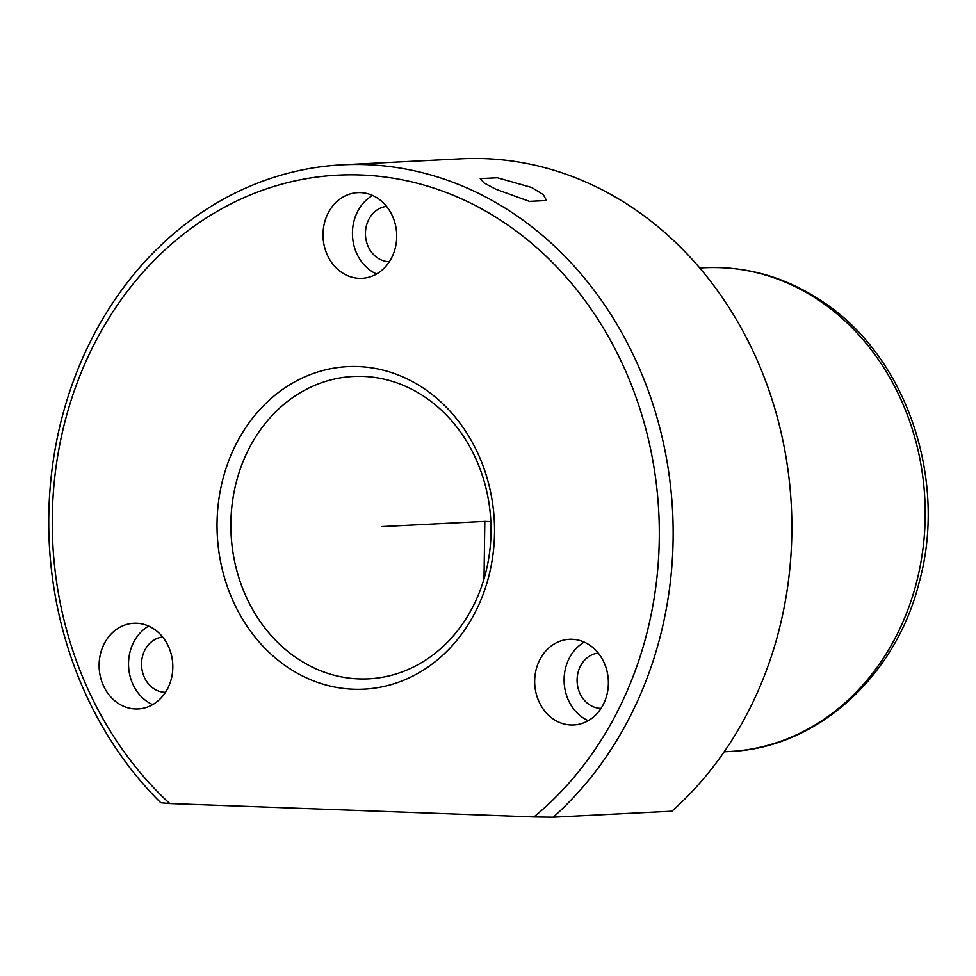 <?xml version="1.0" encoding="UTF-8"?>
<svg xmlns="http://www.w3.org/2000/svg" width="976" height="976" viewBox="0 0 976 976"><rect width="100%" height="100%" fill="white"/><g stroke="black" fill="none" stroke-linecap="round" stroke-linejoin="round"><path stroke-width="1.46" d="M497.345 177.754L531.652 187.477L543.315 194.639L546.511 200.531L529.407 201.373L495.893 189.259L483.962 182.915L480.241 178.608L497.345 177.754M296.741 658.092A151.378 130.028 87.1 0 1 234.252 491.074A151.378 130.028 87.1 0 1 353.3 376.455A151.378 130.028 87.1 0 1 425.158 397.208A151.378 130.028 87.1 0 1 487.646 564.226A151.378 130.028 87.1 0 1 368.599 678.832A151.378 130.028 87.1 0 1 296.741 658.092M461.306 158.795A363.316 312.076 87.1 0 1 633.766 208.571A363.316 312.076 87.1 0 1 671.927 811.202L553.221 817.205A363.316 312.076 87.1 0 0 515.06 214.586A363.316 312.076 87.1 0 0 342.6 164.798L461.306 158.795M342.6 164.798A363.316 312.076 87.1 0 0 64.44 408.602A363.316 312.076 87.1 0 0 160.796 802.772L169.751 803.553A353.227 303.402 87.1 0 1 103.224 327.546A353.227 303.402 87.1 0 1 505.617 223.541A353.227 303.402 87.1 0 1 533.945 816.949L553.221 817.205M169.751 803.553L533.945 816.949M589.724 645.173A42.895 36.844 87.1 0 1 607.426 692.496A42.895 36.844 87.1 0 1 573.693 724.973A42.895 36.844 87.1 0 1 553.331 719.092A42.895 36.844 87.1 0 1 535.629 671.769A42.895 36.844 87.1 0 1 569.362 639.292A42.895 36.844 87.1 0 1 589.724 645.173M424.279 388.765A161.479 138.702 87.1 0 1 476.471 609.732A161.479 138.702 87.1 0 1 287.298 667.047A161.479 138.702 87.1 0 1 235.106 446.081A161.479 138.702 87.1 0 1 424.279 388.765M154.159 629.142A42.895 36.844 87.1 0 1 171.861 676.466A42.895 36.844 87.1 0 1 138.128 708.942A42.895 36.844 87.1 0 1 117.767 703.062A42.895 36.844 87.1 0 1 100.064 655.738A42.895 36.844 87.1 0 1 133.797 623.274A42.895 36.844 87.1 0 1 154.159 629.142M378.066 198.518A42.895 36.844 87.1 0 1 395.768 245.842A42.895 36.844 87.1 0 1 362.035 278.319A42.895 36.844 87.1 0 1 341.673 272.438A42.895 36.844 87.1 0 1 323.971 225.114A42.895 36.844 87.1 0 1 357.704 192.65A42.895 36.844 87.1 0 1 378.066 198.518M588.223 720.654A42.895 36.844 87.1 0 1 582.757 717.604A42.895 36.844 87.1 0 1 564.104 678.991A42.895 36.844 87.1 0 1 584.258 642.123M152.659 704.623A42.895 36.844 87.1 0 1 147.193 701.573A42.895 36.844 87.1 0 1 128.539 662.972A42.895 36.844 87.1 0 1 148.694 626.092M376.565 274A42.895 36.844 87.1 0 1 371.1 270.95A42.895 36.844 87.1 0 1 352.446 232.349A42.895 36.844 87.1 0 1 372.6 195.468M601.021 708.393A27.755 23.839 87.1 0 1 589.175 704.562A27.755 23.839 87.1 0 1 577.572 674.697A27.755 23.839 87.1 0 1 598.215 653.042M165.456 692.362A27.755 23.839 87.1 0 1 153.61 688.531A27.755 23.839 87.1 0 1 142.008 658.666A27.755 23.839 87.1 0 1 162.65 637.011M389.363 261.739A27.755 23.839 87.1 0 1 377.517 257.908A27.755 23.839 87.1 0 1 365.915 228.042A27.755 23.839 87.1 0 1 386.557 206.387M490.843 521.599L484.816 521.379L484.011 578.914M484.816 521.379L381.592 526.601M704.818 267.729A242.207 208.047 87.1 0 1 819.803 300.925A242.207 208.047 87.1 0 1 919.782 568.154A242.207 208.047 87.1 0 1 729.292 751.532C816.412 748.421 895.419 677.173 919.014 583.026C948.05 479.436 906.423 356.447 822.561 301.608C786.18 277.233 746.933 265.948 704.818 267.729L699.731 267.997M724.192 751.788L729.292 751.532"/></g></svg>
